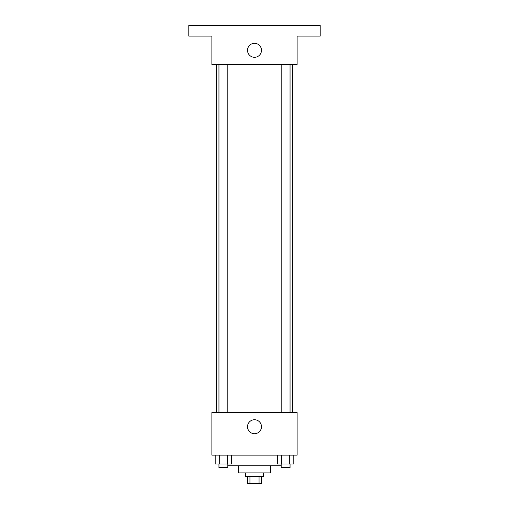 <?xml version="1.0" encoding="UTF-8"?>
<svg xmlns="http://www.w3.org/2000/svg" width="509" height="509" viewBox="0 0 509 509"><rect width="100%" height="100%" fill="white"/><g stroke="black" fill="none" stroke-linecap="round" stroke-linejoin="round"><path stroke-width="0.76" d="M259.056 476.449L259.056 483.55L247.399 483.55L247.399 476.449M259.056 483.55L261.601 483.55L261.601 476.449M263.376 472.899L263.376 476.449L245.624 476.449L245.624 472.899M249.944 476.449L249.944 483.55M270.483 465.792L270.483 472.899L238.517 472.899L238.517 465.792M281.172 465.792L227.828 465.792M297.116 455.141L211.884 455.141L211.884 412.525L297.116 412.525L297.116 455.141M261.486 426.733A6.986 6.986 0 0 1 251.007 432.777A6.986 6.986 0 0 1 251.007 420.682A6.986 6.986 0 0 1 261.486 426.733M292.713 64.516L292.713 412.525M281.172 412.525L281.172 64.516M227.828 64.516L227.828 412.525M297.116 64.516L211.884 64.516L211.884 36.101L188.801 36.101L188.801 25.45L320.199 25.45L320.199 36.101L297.116 36.101L297.116 64.516M261.486 50.308A6.986 6.986 0 0 1 251.007 56.353A6.986 6.986 0 0 1 251.007 44.258A6.986 6.986 0 0 1 261.486 50.308M293.808 455.141L293.808 464.017L277.405 464.017L277.405 455.141M289.71 455.141L289.71 464.017M281.509 455.141L281.509 464.017M290.047 464.017L290.047 467.567L281.172 467.567L281.172 464.017M231.595 455.141L231.595 464.017L215.192 464.017L215.192 455.141M227.491 455.141L227.491 464.017M219.29 455.141L219.29 464.017M227.828 464.017L227.828 467.567L218.953 467.567L218.953 464.017M216.287 64.516L216.287 412.525M290.047 412.525L290.047 64.516M218.953 64.516L218.953 412.525"/></g></svg>

